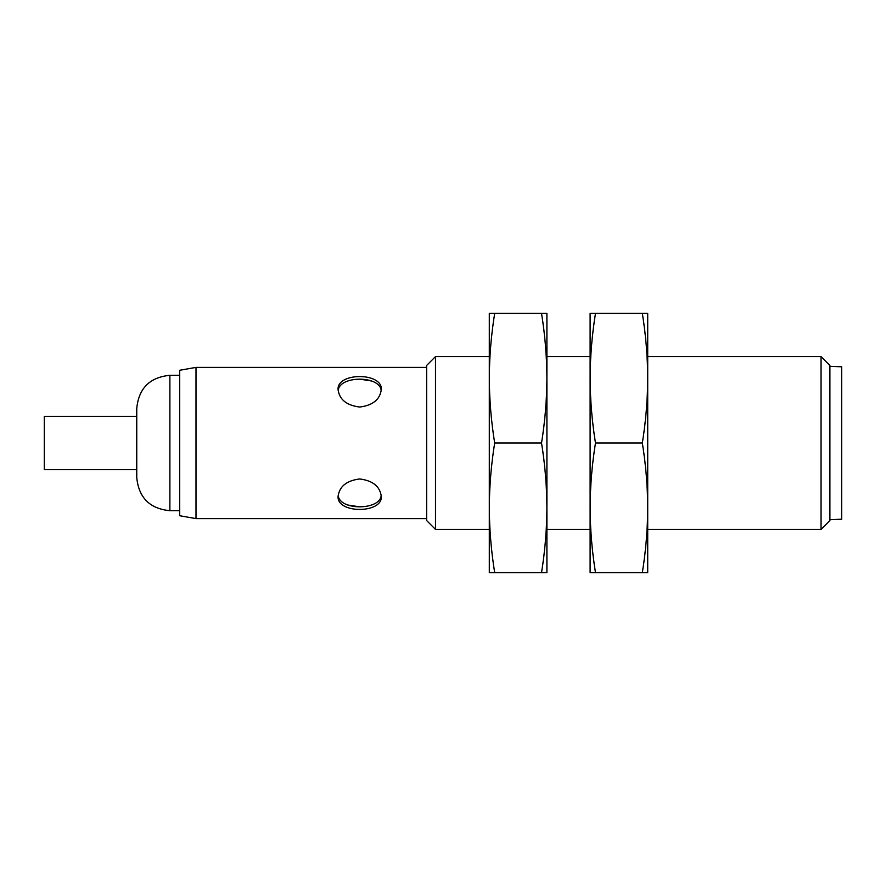 <?xml version="1.0" encoding="UTF-8"?>
<svg xmlns="http://www.w3.org/2000/svg" width="886" height="886" viewBox="0 0 886 886"><rect width="100%" height="100%" fill="white"/><g stroke="black" fill="none" stroke-linecap="round" stroke-linejoin="round"><path stroke-width="1.33" d="M359.694 407.039C372.818 405.378 380.016 399.542 381.29 389.541C382.63 372.231 336.746 372.242 338.087 389.541C339.349 399.542 346.548 405.378 359.694 407.039M338.164 390.826C338.873 375.398 380.039 375.287 381.179 390.571M381.213 495.174C380.504 510.602 339.338 510.713 338.197 495.429M371.71 381.002L359.694 379.153M347.666 504.998L359.694 506.847M179.67 375.31L169.879 375.31L169.879 510.69C149.756 508.719 138.714 497.677 136.754 477.565L136.754 408.435C138.714 388.323 149.756 377.281 169.879 375.31M196.005 367.391L179.67 370.27L179.67 515.73L196.005 518.609L196.005 367.391L426.653 367.391M359.694 376.495L363.925 376.705M359.694 509.505L355.452 509.295M359.694 478.961C346.559 480.622 339.36 486.458 338.087 496.459C336.758 513.769 382.63 513.758 381.29 496.459C380.028 486.458 372.829 480.622 359.694 478.961M426.653 365.431L426.653 520.569L435.491 529.407L435.491 356.593L426.653 365.431M821.056 529.407L829.894 520.569L829.894 365.431L821.056 356.593L821.056 529.407L647.71 529.407M821.056 356.593L647.71 356.593M590.109 356.593L546.906 356.593M489.305 356.593L435.491 356.593M829.894 366.317L841.7 366.804L841.7 519.196L829.894 519.683M136.754 416.354L44.3 416.354L44.3 469.646L136.754 469.646M546.906 378.178L546.906 378.189C546.806 399.796 545.012 421.393 541.534 443C545.012 464.596 546.806 486.204 546.906 507.811L546.906 572.611L494.676 572.611C491.198 551.014 489.404 529.407 489.305 507.811C489.404 486.204 491.198 464.607 494.676 443C491.198 421.404 489.404 399.796 489.305 378.189L489.305 507.822M489.305 507.811L489.305 572.611L494.676 572.611M546.906 378.189C546.806 356.593 545.012 334.986 541.534 313.389L546.906 313.389L546.906 507.811C546.806 529.407 545.012 551.014 541.534 572.611M541.534 443L494.676 443M489.305 378.178L489.305 378.189C489.404 356.593 491.198 334.986 494.676 313.389L489.305 313.389L489.305 378.189M541.534 313.389L494.676 313.389M647.71 378.178L647.71 378.189C647.611 399.796 645.816 421.393 642.339 443C645.816 464.596 647.611 486.204 647.71 507.811L647.71 572.611L595.481 572.611C592.003 551.014 590.209 529.407 590.109 507.811C590.209 486.204 592.003 464.607 595.481 443C592.003 421.404 590.209 399.796 590.109 378.189L590.109 507.822M590.109 507.811L590.109 572.611L595.481 572.611M647.71 378.189C647.611 356.593 645.816 334.986 642.339 313.389L647.71 313.389L647.71 507.811C647.611 529.407 645.816 551.014 642.339 572.611M642.339 443L595.481 443M590.109 378.178L590.109 378.189C590.209 356.593 592.003 334.986 595.481 313.389L590.109 313.389L590.109 378.189M642.339 313.389L595.481 313.389M179.67 510.69L169.879 510.69M426.653 518.609L196.005 518.609M590.109 529.407L546.906 529.407M489.305 529.407L435.491 529.407"/></g></svg>
